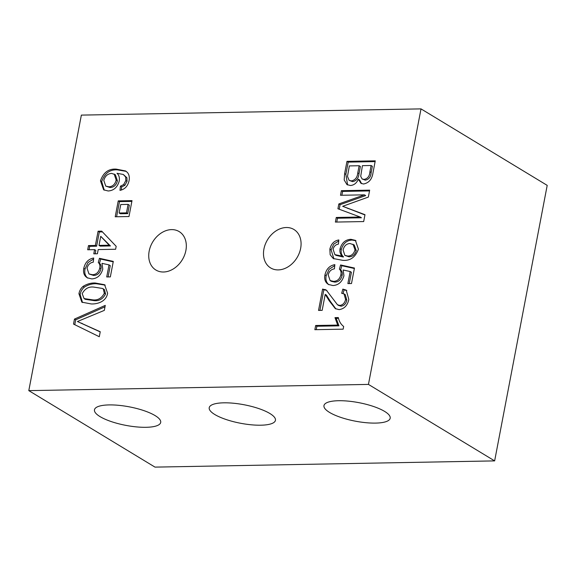 <?xml version="1.0" encoding="UTF-8"?>
<svg xmlns="http://www.w3.org/2000/svg" width="576" height="576" viewBox="0 0 576 576"><rect width="100%" height="100%" fill="white"/><g stroke="black" fill="none" stroke-linecap="round" stroke-linejoin="round"><path stroke-width="0.86" d="M300.643 248.371A22.471 17.258 121.2 0 1 270.634 267.926A22.471 17.258 121.2 0 1 263.923 249.048A22.471 17.258 121.2 0 1 293.926 229.493A22.471 17.258 121.2 0 1 300.643 248.371M185.89 250.474A22.471 17.258 121.2 0 1 155.887 270.029A22.471 17.258 121.2 0 1 149.17 251.143A22.471 17.258 121.2 0 1 179.179 231.595A22.471 17.258 121.2 0 1 185.89 250.474M329.537 412.416A33.71 9.418 10.8 0 1 323.971 405.59A33.71 9.418 10.8 0 1 348.278 401.134A33.71 9.418 10.8 0 1 384.617 411.408A33.71 9.418 10.8 0 1 390.19 418.226A33.71 9.418 10.8 0 1 365.882 422.683A33.71 9.418 10.8 0 1 329.537 412.416M100.044 416.614A33.71 9.418 10.8 0 1 94.471 409.795A33.71 9.418 10.8 0 1 118.778 405.331A33.71 9.418 10.8 0 1 155.124 415.606A33.71 9.418 10.8 0 1 160.697 422.424A33.71 9.418 10.8 0 1 136.382 426.888A33.71 9.418 10.8 0 1 100.044 416.614M214.79 414.511A33.71 9.418 10.8 0 1 209.218 407.693A33.71 9.418 10.8 0 1 233.525 403.236A33.71 9.418 10.8 0 1 269.87 413.503A33.71 9.418 10.8 0 1 275.443 420.329A33.71 9.418 10.8 0 1 251.136 424.786A33.71 9.418 10.8 0 1 214.79 414.511M128.981 216.526L132.012 200.628L118.246 200.88L115.214 216.778L128.981 216.526M83.059 286.394C87.062 283.932 91.13 282.802 95.249 283.01L104.594 284.731L107.597 293.213C106.236 301.824 97.063 304.214 91.26 303.948L81.835 302.17L78.941 293.738C79.445 290.815 80.82 288.367 83.059 286.394L84.29 287.143C88.294 284.674 92.362 283.543 96.48 283.759L95.249 283.01M87.689 249.768L88.488 245.578L95.378 245.455L98.093 231.221L101.722 231.149L116.179 246.326L115.618 249.257L98.208 249.574L97.409 253.764L93.78 253.829L94.579 249.638L87.689 249.768M343.152 329.17L314.856 329.688L315.655 325.498L337.702 325.094L334.973 317.635L338.314 317.57C339.134 321.415 340.913 324.382 343.663 326.47L343.152 329.17M324.943 274.939C326.311 269.021 329.616 265.586 334.858 264.643L334.418 268.826C331.186 269.323 329.112 271.354 328.198 274.903L330.12 280.577L333.533 281.362C337.37 281.246 339.826 279.029 340.891 274.694C341.366 272.304 340.87 270.461 339.415 269.15L340.582 264.96L354.449 268.042L351.497 283.536L347.868 283.601L350.172 271.526L343.159 270L343.937 275.789C342.115 281.945 338.45 285.192 332.95 285.545L328.349 284.422L326.794 283.162C324.886 281.095 324.266 278.352 324.943 274.939L326.174 275.681L329.126 269.23L334.75 265.637M340.495 195.278L341.381 190.67L369.67 190.152L368.345 197.078L342.67 206.294L364.99 214.69L363.679 221.558L335.383 222.077L336.269 217.469L360.202 217.03L337.925 208.757L338.846 203.94L364.435 194.839L340.495 195.278M368.453 384.408L28.8 390.629L81.36 115.106L421.013 108.886L368.453 384.408L494.64 460.894L154.987 467.114L28.8 390.629M344.628 173.621L346.968 161.359L375.264 160.841L372.931 173.074C371.988 179.302 368.856 182.945 363.535 184.003L360.958 183.326L358.38 179.215C356.616 183.132 353.974 185.227 350.438 185.501L346.968 184.608L344.196 180L344.628 173.621L345.859 174.37L348.199 162.108L346.968 161.359M329.868 249.106C331.135 243.828 334.123 240.775 338.846 239.954L338.407 244.13C335.664 244.555 333.893 246.269 333.094 249.264L334.886 254.628L342.324 256.162C340.308 254.448 339.552 251.978 340.056 248.753C341.892 242.712 345.521 239.573 350.935 239.314L355.378 240.35L358.416 249.156C355.435 257.242 350.215 260.964 342.756 260.33L333.281 258.545L330.149 254.758L329.868 249.106L331.099 249.854L333.734 244.145L338.738 240.984M325.21 294.379L322.157 310.356L318.535 310.421L322.603 289.073L326.282 290.074L337.471 304.762L339.862 305.446C342.907 304.949 344.815 302.933 345.578 299.405L344.023 293.875L341.676 293.314L342.842 289.116L346.205 290.124L348.818 299.441C347.551 305.46 344.311 308.858 339.098 309.629L335.304 308.621L329.22 300.78L325.21 294.379L326.441 295.128L330.451 301.529L329.22 300.78M129.038 180.785C127.807 186.192 124.79 189.374 119.988 190.346L120.427 186.163L123.617 184.601L125.827 180.569L125.669 177.019L123.286 174.456L116.993 173.29C119.052 175.154 119.786 177.775 119.21 181.159C117.382 187.337 113.71 190.613 108.187 190.98L103.637 189.821L100.476 180.828C103.349 172.498 108.612 168.595 116.266 169.128L125.633 170.978L127.426 172.476C129.182 174.643 129.722 177.415 129.038 180.785M83.794 268.294C85.162 262.382 88.474 258.948 93.708 258.005L93.269 262.181C90.036 262.685 87.962 264.708 87.055 268.265L88.97 273.938L92.383 274.716C96.221 274.608 98.676 272.383 99.742 268.049C100.217 265.666 99.727 263.815 98.273 262.512L99.432 258.314L113.299 261.396L110.347 276.89L106.718 276.955L109.022 264.888L102.01 263.362L102.787 269.15C100.966 275.299 97.301 278.554 91.8 278.899L87.199 277.783L85.644 276.523C83.736 274.45 83.124 271.714 83.794 268.294L85.025 269.042L87.977 262.591L93.607 258.998M73.512 324.072L74.47 319.082L105.271 305.388L104.321 310.385L77.436 321.516L100.246 331.74L99.295 336.73L73.512 324.072M494.64 460.894L547.2 185.371L421.013 108.886M348.199 162.108L375.113 161.611M361.598 183.65L359.611 179.964L358.38 179.215M347.602 184.946L345.859 174.37M349.135 180.353L352.606 181.634C356.414 180.9 358.553 178.25 359.006 173.671L360.382 166.471L359.15 165.73L349.351 165.91L347.486 176.422L349.135 180.353L351.374 180.893C355.183 180.158 357.322 177.502 357.775 172.922L359.15 165.73M362.102 178.956L365.292 180.151C368.921 179.431 370.872 176.875 371.16 172.476L372.348 166.255L371.117 165.506L362.412 165.665L360.713 176.321L362.102 178.956L364.061 179.41C367.69 178.69 369.641 176.126 369.929 171.727L371.117 165.506M365.292 180.151L364.061 179.41M359.006 173.671L357.775 172.922M352.606 181.634L351.374 180.893M341.878 195.25L342.605 191.419L341.381 190.67M342.605 191.419L369.526 190.922M364.939 214.949L342.67 206.294M336.766 222.048L337.493 218.218L336.269 217.469M337.493 218.218L361.433 217.778L360.202 217.03M339.214 209.232L340.078 204.682L338.846 203.94M340.078 204.682L365.666 195.588L364.435 194.839M334.886 254.628L336.118 255.377L342.864 256.939L341.633 256.198M342.864 256.939L343.555 256.91L342.324 256.162M343.555 256.91C341.539 255.19 340.783 252.72 341.287 249.502L340.056 248.753M341.287 249.502C343.123 243.461 346.752 240.314 352.166 240.062L350.935 239.314M352.166 240.062L355.968 240.761M333.936 258.912L331.099 249.854M344.88 255.398L349.049 256.81C352.678 256.716 355.082 254.642 356.256 250.603L354.24 244.973L349.942 243.504C346.378 243.778 344.088 245.93 343.08 249.97L344.88 255.398L347.818 256.061C351.446 255.967 353.851 253.901 355.025 249.854L353.009 244.224M349.049 256.81L347.818 256.061M356.256 250.603L355.025 249.854M330.12 280.577L331.351 281.326L334.764 282.103L333.533 281.362M334.764 282.103C338.602 281.995 341.057 279.77 342.122 275.436L340.891 274.694M342.122 275.436C342.598 273.053 342.101 271.202 340.646 269.899L339.415 269.15M340.646 269.899L341.813 265.702L340.582 264.96M341.813 265.702L354.362 268.495M349.243 283.572L351.403 272.275L350.172 271.526M328.975 284.76L326.794 283.162M328.025 283.91C326.117 281.844 325.498 279.101 326.174 275.681M319.91 310.399L323.834 289.814L322.603 289.073M323.834 289.814L326.268 290.21L325.037 289.462M326.268 290.21L326.916 290.498M337.471 304.762L338.702 305.503L341.093 306.187L339.862 305.446M341.093 306.187C344.138 305.698 346.046 303.682 346.81 300.154L345.578 299.405M346.81 300.154L345.254 294.617L344.023 293.875M343.073 293.465L344.074 289.865L342.842 289.116M344.074 289.865L346.81 290.542M335.916 308.952L330.451 301.529M316.238 329.659L316.886 326.246L315.655 325.498M316.886 326.246L338.933 325.843L337.702 325.094M338.933 325.843L336.204 318.377L334.973 317.635M336.204 318.377L338.515 318.341M121.327 190.044L121.658 186.912L120.427 186.163M121.658 186.912L124.848 185.342L123.617 184.601M124.848 185.342L127.058 181.318L125.827 180.569M127.058 181.318L126.9 177.761L125.669 177.019M126.9 177.761L123.286 174.456M104.27 190.166L101.707 181.577L100.476 180.828M101.707 181.577C104.58 173.246 109.843 169.344 117.497 169.877L116.266 169.128M117.497 169.877L126.216 171.367M105.746 186.098L110.102 187.538C113.89 187.344 116.323 185.098 117.396 180.806L115.373 174.722L111.614 173.39C107.662 173.7 105.055 176.054 103.802 180.446L105.746 186.098L108.871 186.79C112.658 186.595 115.092 184.356 116.165 180.058L114.142 173.974M117.396 180.806L116.165 180.058M110.102 187.538L108.871 186.79M89.064 249.739L89.719 246.326L88.488 245.578M89.719 246.326L96.61 246.204L95.378 245.455M96.61 246.204L99.324 231.962L98.093 231.221M99.324 231.962L102.442 231.905M95.162 253.807L95.81 250.387L94.579 249.638M99.007 245.39L100.238 246.132L110.426 245.945L100.735 236.318L99.007 245.39L109.195 245.203L100.735 236.318M110.426 245.945L109.195 245.203M88.97 273.938L93.614 275.465L92.383 274.716M93.614 275.465C97.452 275.35 99.907 273.132 100.973 268.798L99.742 268.049M100.973 268.798C101.448 266.407 100.958 264.564 99.504 263.254L98.273 262.512M99.504 263.254L100.663 259.063L99.432 258.314M100.663 259.063L113.213 261.85M108.094 276.934L110.254 265.637L109.022 264.888M87.826 278.122L85.644 276.523M86.875 277.272C84.967 275.198 84.355 272.455 85.025 269.042M96.48 283.759L105.206 285.142M82.505 302.53L80.172 294.487L78.941 293.738M80.172 294.487C80.676 291.564 82.051 289.116 84.29 287.143M84.082 298.577L85.313 299.326L93.298 300.506C98.676 301.435 102.766 299.254 105.566 293.976L104.458 289.67L103.831 289.217L102.6 288.475L94.464 287.194C89.114 286.265 85.025 288.425 82.202 293.681L84.082 298.577L92.066 299.758C97.445 300.686 101.534 298.512 104.335 293.227L103.226 288.922L102.6 288.475M104.458 289.67L103.226 288.922M105.566 293.976L104.335 293.227M93.298 300.506L92.066 299.758M74.772 324.684L75.701 319.824L74.47 319.082M75.701 319.824L105.005 306.806M100.21 331.906L77.436 321.516M131.868 201.398L119.477 201.622L116.59 216.749M119.477 201.622L118.246 200.88M119.131 213.005L120.362 213.754L127.706 213.617L129.326 205.142L128.095 204.394L120.751 204.53L119.131 213.005L126.475 212.875L128.095 204.394M127.706 213.617L126.475 212.875M371.16 172.476L369.929 171.727M348.084 208.562L346.853 207.814M82.894 323.95L81.662 323.208"/></g></svg>

